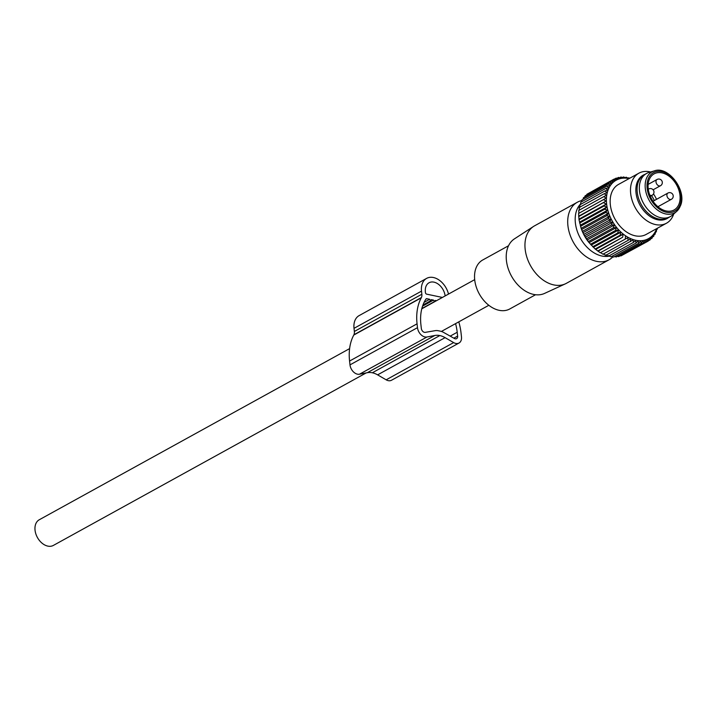 <?xml version="1.0" encoding="UTF-8"?>
<svg xmlns="http://www.w3.org/2000/svg" width="717" height="717" viewBox="0 0 717 717"><rect width="100%" height="100%" fill="white"/><g stroke="black" fill="none" stroke-linecap="round" stroke-linejoin="round"><path stroke-width="1.08" d="M366.181 372.921L53.39 545.413A14.645 10.172 -118.9 0 1 47.815 546.112A14.645 10.172 -118.9 0 1 35.85 533.905A14.645 10.172 -118.9 0 1 39.247 519.771L349.6 348.623M612.936 256.803A32.857 22.827 -118.9 0 1 609.083 259.769L566.331 283.349A32.857 22.827 -118.9 0 1 565.301 283.869A32.857 22.827 -118.9 0 1 541.281 278.653A32.857 22.827 -118.9 0 1 533.609 226.393A32.857 22.827 -118.9 0 1 534.604 225.801L577.355 202.23A32.857 22.827 -118.9 0 1 581.899 200.554M609.083 259.769A32.857 22.827 -118.9 0 1 584.032 255.082A32.857 22.827 -118.9 0 1 567.989 226.276A32.857 22.827 -118.9 0 1 577.355 202.23M609.45 256.103A30.464 21.16 -118.9 0 1 590.324 250.224A30.464 21.16 -118.9 0 1 580.636 203.888M533.609 226.393L514.447 238.86A31.189 21.671 61.1 0 0 521.725 288.476A31.189 21.671 61.1 0 0 544.535 293.423L565.301 283.869M535.563 294.732L509.769 308.964A27.972 19.431 -118.9 0 1 488.438 304.976A27.972 19.431 -118.9 0 1 474.779 280.446A27.972 19.431 -118.9 0 1 482.747 259.975L508.55 245.743M646.564 173.46L644.314 174.697A24.629 17.109 61.1 0 0 638.363 181.858A24.629 17.109 61.1 0 0 644.879 209.893A24.629 17.109 61.1 0 0 668.101 217.825L670.35 216.588A24.629 17.109 -118.9 0 1 647.128 208.656A24.629 17.109 -118.9 0 1 640.613 180.621A24.629 17.109 -118.9 0 1 646.564 173.46A24.629 17.109 -118.9 0 1 649.002 172.447L654.334 170.888C668.343 165.484 687.289 190.812 680.451 205.788L676.669 211.39A23.401 16.258 -118.9 0 1 653.716 206.613A23.401 16.258 -118.9 0 1 646.367 178.65A23.401 16.258 -118.9 0 1 654.334 170.888M680.281 206.021A23.401 16.258 -118.9 0 1 676.669 211.39L672.501 215.064A24.629 17.109 -118.9 0 1 670.35 216.588M649.136 179.859A20.623 14.331 -118.9 0 1 654.119 173.855A20.623 14.331 -118.9 0 1 673.577 180.496A20.623 14.331 -118.9 0 1 679.026 203.987A20.623 14.331 -118.9 0 1 674.043 209.982A20.623 14.331 -118.9 0 1 654.594 203.341A20.623 14.331 -118.9 0 1 649.136 179.859M580.564 204.587L580.842 202.203L605.865 188.401L608.796 187.729L607.057 186.044L582.025 199.846L581.693 201.728M583.082 199.272L583.45 197.731L608.482 183.919L611.493 183.704L610.122 182.055L585.09 195.858L584.731 197.014M586.649 194.997L586.936 194.253L611.959 180.451L614.989 180.666L613.994 179.133L588.836 193.205M629.723 178.237L628.128 178.139M613.994 179.133L616.996 179.555L616.181 178.121L619.147 178.739L618.511 177.413L621.424 178.219L620.967 177.018L623.799 177.995L623.521 176.947L626.264 178.076L626.147 177.189L628.782 178.461L628.827 177.753M610.122 182.055L613.152 182.055L611.959 180.451M607.057 186.044L610.033 185.604L608.482 183.919M580.232 225.255L607.505 210.215L605.542 212.501L608.446 213.299L581.173 228.338L580.931 227.621L581.137 228.239A31.754 22.057 61.1 0 0 589.105 242.687L583.737 234.369L581.173 228.338L579.022 219.796L578.583 213.46L606.17 198.107L603.786 196.619L606.457 195.284L604.225 193.715L606.994 192.595L604.924 190.964L607.774 190.068L605.865 188.401M656.655 228.642A33.394 23.195 -118.9 0 1 656.539 228.956A33.394 23.195 -118.9 0 1 623.001 233.903A33.394 23.195 -118.9 0 1 608.141 189.888A33.394 23.195 -118.9 0 1 629.06 178.605M657.319 228.275L657.256 229.261L656.647 228.92L656.315 231.824L655.455 232.299M657.256 229.261L656.566 229.646M622.876 254.858L648.186 241.091L647.433 239.433L645.999 242.104L620.967 255.906L620.205 255.754M617.462 256.301L618.637 256.614L643.669 242.812L642.997 240.778L641.213 243.206L616.181 257.009L614.684 256.498M611.861 256.363L613.627 257.08L638.659 243.278L638.157 240.921L636.033 243.036L611.001 256.838L608.366 255.575M605.811 254.893L608.33 256.274L633.353 242.471L633.084 239.854L605.632 255.404L603.248 253.917M600.703 252.662L602.943 254.23L627.967 240.428L627.975 237.623L600.281 252.76L627.975 237.623M587.115 240.025L614.388 224.986L613.331 227.818L616.342 227.594L589.069 242.633L595.146 249.005L600.281 252.76M578.897 213.146L578.753 210.422L603.786 196.619M579.184 210.323L579.193 207.518L604.225 193.715M579.721 207.634L579.892 204.766L604.924 190.964M616.181 178.121L614.272 179.178M618.511 177.413L616.952 178.282M620.967 177.018L619.685 177.726M623.521 176.947L622.464 177.529M626.147 177.189L625.287 177.664M606.17 198.107L578.583 213.46M578.852 216.077L606.125 201.038L603.615 199.658M606.125 201.038L578.673 216.597M579.067 219.097L606.34 204.058L603.705 202.786M606.34 204.058L604.055 205.994L579.022 219.796M579.524 222.162L606.797 207.123L604.055 205.994M606.797 207.123L604.673 209.247L579.641 223.05M607.505 210.215L604.673 209.247M608.446 213.299L606.654 215.727L581.621 229.539M582.347 231.385L609.62 216.346L606.654 215.727M609.62 216.346L608.007 218.909L582.975 232.711M583.737 234.369L611.009 219.33L608.007 218.909M611.009 219.33L609.575 222.001L584.543 235.803M585.332 237.255L612.605 222.216L609.575 222.001M612.605 222.216L611.359 224.986L586.327 238.788M614.388 224.986L611.359 224.986M616.342 227.594L615.473 230.48L590.441 244.282M591.175 245.08L618.448 230.04L615.473 230.48M618.448 230.04L617.758 232.953L592.726 246.756M593.416 247.32L620.689 232.281L617.758 232.953M620.689 232.281L620.178 235.203L595.146 249.005M595.764 249.346L623.037 234.307L620.178 235.203M623.037 234.307L622.706 237.21L597.673 251.013M598.202 251.129L622.706 237.21M625.475 236.09L625.314 238.958M630.664 241.602L630.521 238.878L627.967 240.428M636.033 243.036L635.638 240.536L633.353 242.471M641.213 243.206L640.622 241.002L638.659 243.278M645.999 242.104L645.273 240.249L643.669 242.812M656.315 231.824L655.625 231.259L655.123 234.181L654.388 233.392L653.698 236.305L652.927 235.293L652.058 238.178L651.269 236.942L650.22 239.774L649.432 238.322L648.186 241.091M673.711 213.998A28.572 19.852 -118.9 0 1 673.388 214.912A28.572 19.852 -118.9 0 1 666.478 223.22L646.142 234.441A28.572 19.852 -118.9 0 1 619.192 225.246A28.572 19.852 -118.9 0 1 611.637 192.712A28.572 19.852 -118.9 0 1 618.547 184.403L638.892 173.182A28.572 19.852 -118.9 0 1 650.543 171.99M655.123 234.181L654.065 234.764M653.698 236.305L652.416 237.013M652.058 238.178L650.498 239.039M650.22 239.774L648.311 240.822M613.331 227.818L588.298 241.62M605.542 212.501L580.51 226.303M666.478 223.22A28.572 19.852 -118.9 0 1 639.537 214.025A28.572 19.852 -118.9 0 1 631.982 181.491A28.572 19.852 -118.9 0 1 638.892 173.182M668.558 217.574A24.763 17.199 -118.9 0 1 644.52 211.56A24.763 17.199 -118.9 0 1 637.144 182.396A24.763 17.199 -118.9 0 1 644.771 174.446M426.633 278.375L359.145 315.597A17.853 12.404 61.1 0 0 354.019 328.341L421.506 291.129A17.853 12.404 61.1 0 1 426.633 278.375A17.853 12.404 61.1 0 1 448.501 294.078M367.319 372.697A21.429 14.887 -118.9 0 1 372.329 372.777A21.429 14.887 -118.9 0 1 372.374 372.786A21.429 14.887 -118.9 0 1 377.608 374.866L445.096 337.644A21.429 14.887 -118.9 0 0 439.871 335.574A21.429 14.887 -118.9 0 0 439.826 335.565A21.429 14.887 -118.9 0 0 434.807 335.484L367.319 372.697L359.486 374.22A8.568 5.951 -118.9 0 1 349.995 364.872L349.573 361.045A51.848 36.011 -118.9 0 1 353.777 335.063A7.188 4.992 -118.9 0 0 353.92 334.767A7.143 4.965 61.1 0 0 354.359 331.46L354.019 328.341M353.92 334.767L421.408 297.546A7.143 4.965 61.1 0 0 421.856 294.248L421.506 291.129M424.097 302.35L429.662 299.285L430.63 300.781L431.311 299.634L433.507 300.091L434.484 301.588L435.165 300.441L436.474 300.719M455.573 323.627A46.847 32.543 -118.9 0 1 457.204 332.267L457.634 336.094A3.567 2.483 -118.9 0 1 456.604 338.648A3.567 2.483 -118.9 0 1 454.408 338.496L443.635 332.437A14.286 9.921 -118.9 0 0 440.283 331.146L438.383 330.752A14.286 9.921 -118.9 0 0 435.174 330.662L425.253 332.365A3.567 2.483 -118.9 0 1 421.336 328.467L420.906 324.631A46.847 32.543 -118.9 0 1 426.006 298.989A1.443 1.004 -118.9 0 1 426.812 298.684L429.662 299.285M422.564 306.132L433.507 300.091M442.389 297.447L426.678 294.149A1.425 0.995 61.1 0 1 425.432 292.599L425.36 291.936A12.861 8.936 61.1 0 1 429.053 282.758A12.861 8.936 61.1 0 1 438.938 284.658A12.861 8.936 61.1 0 1 445.14 295.933M434.807 335.484L426.982 336.999A8.568 5.951 -118.9 0 1 417.482 327.66L349.995 364.872M349.573 361.045L417.061 323.824L417.482 327.66M417.061 323.824A51.848 36.011 -118.9 0 1 421.264 297.842L353.777 335.063M458.781 321.861A51.848 36.011 -118.9 0 1 461.058 333.073L461.479 336.909A8.568 5.951 -118.9 0 1 459.023 343.022A8.568 5.951 -118.9 0 1 453.646 342.601L386.158 379.822A8.568 5.951 -118.9 0 0 391.527 380.243L459.023 343.022M377.608 374.866L386.158 379.822M445.096 337.644L453.646 342.601M422.967 305.003L430.63 300.781M421.856 308.552L434.484 301.588M649.763 195.006A3.567 2.483 61.1 0 0 652.049 195.302A3.567 2.483 61.1 0 0 652.138 195.257A3.567 3.567 0 0 0 653.581 190.489A3.567 3.567 0 0 0 648.688 189.001A3.567 2.483 61.1 0 0 648.293 189.297M648.768 188.956A3.567 2.483 61.1 0 0 648.688 189.001L648.285 189.225M660.393 185.775A3.567 2.483 61.1 0 0 660.482 185.73A3.567 3.567 0 0 0 661.934 180.971A3.567 3.567 0 0 0 657.032 179.483A3.567 2.483 61.1 0 0 656.557 183.74A3.567 2.483 61.1 0 0 660.393 185.775M657.122 179.438A3.567 2.483 61.1 0 0 657.032 179.483L648.132 184.386M671.3 199.344A3.567 2.483 61.1 0 0 671.381 199.299A3.567 3.567 0 0 0 672.833 194.54A3.567 3.567 0 0 0 667.93 193.052A3.567 2.483 61.1 0 0 667.455 197.309A3.567 2.483 61.1 0 0 671.3 199.344M668.02 193.007A3.567 2.483 61.1 0 0 667.93 193.052L653.035 201.262M648.15 179.062A21.994 15.272 -118.9 0 1 670.234 175.799A21.994 15.272 -118.9 0 1 680.021 204.784A21.994 15.272 -118.9 0 1 657.937 208.038A21.994 15.272 -118.9 0 1 648.15 179.062M653.483 193.957A20.623 14.331 -118.9 0 1 656.512 199.344M658.511 206.397A20.623 14.331 -118.9 0 1 658.618 207.276M651.538 195.589A18.839 13.085 -118.9 0 1 654.289 200.572M354.359 331.46L421.856 294.248M425.871 299.204L426.812 298.684M439.826 335.565L372.329 372.777M359.486 374.22L426.982 336.999M457.634 336.094L453.852 338.182M450.195 336.13L457.204 332.267M474.69 279.639L421.784 308.812M488.833 305.29L441.394 331.442M650.283 196.279L652.138 195.257M653.115 189.799L660.482 185.73M657.928 206.72L671.381 199.299"/></g></svg>
